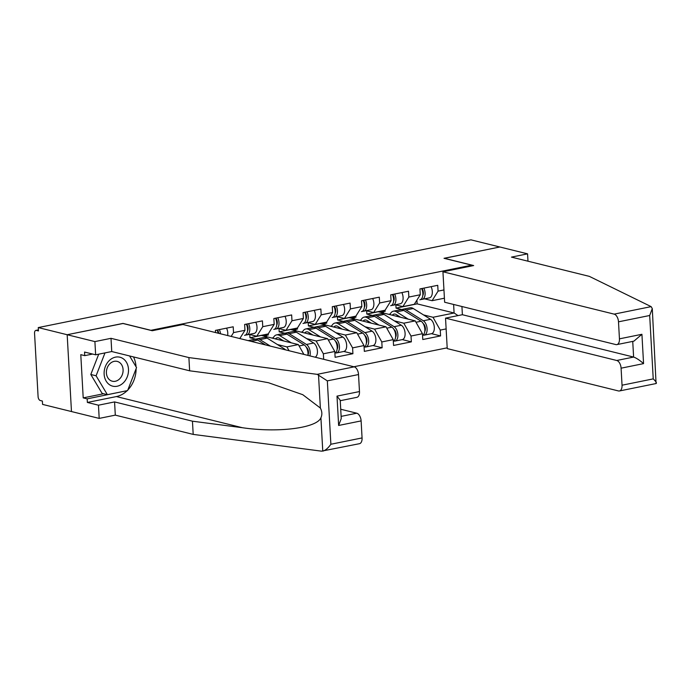 <?xml version="1.0" encoding="UTF-8"?>
<svg xmlns="http://www.w3.org/2000/svg" width="691" height="691" viewBox="0 0 691 691"><rect width="100%" height="100%" fill="white"/><g stroke="black" fill="none" stroke-linecap="round" stroke-linejoin="round"><path stroke-width="1.04" d="M353.844 366.766L447.189 347.832M122.998 323.5L67.174 334.729L71.475 411.551L42.566 404.399L42.376 401.039L40.259 400.512A3.446 1.909 -101.5 0 1 38.091 396.669L34.55 333.287A3.446 1.909 -101.5 0 1 35.846 330.402L38.394 329.883M385.103 310.19L385.163 311.287L380.724 312.194M355.882 316.115L355.943 317.212L351.512 318.119M326.662 322.041L326.731 323.138L322.291 324.044M297.45 327.966L297.51 329.063L293.07 329.97M268.229 333.891L268.289 334.988L263.85 335.895M527.976 261.198L527.57 253.847L499.843 246.989L444.028 258.304L471.754 265.163L471.798 265.923M471.754 265.163L150.724 330.35M443.95 289.944L438.068 291.136L437.74 285.314L419.947 288.916L420.275 294.746L414.298 304.308L402.87 306.623L395.364 304.766M446.136 328.907L440.245 330.099L440.573 335.921L431.495 333.684M372.734 315.511L366.835 314.06L378.262 311.736L415.222 320.883L422.451 333.71L422.78 339.531L440.573 335.921M422.451 333.71L411.024 336.025L411.352 341.855L402.274 339.609M343.513 321.436L337.614 319.985L349.041 317.661L386.001 326.808L393.231 339.635L393.559 345.457L411.352 341.855M393.231 339.635L381.803 341.95L382.132 347.78L373.054 345.535M314.293 327.361L308.393 325.91L319.821 323.587L356.789 332.734L364.01 345.56L364.338 351.382L382.132 347.78M364.01 345.56L352.591 347.875L352.911 353.706L343.842 351.46M285.072 333.287L279.181 331.835L290.6 329.512L327.569 338.659L334.798 351.486L335.118 357.307L352.911 353.706M334.798 351.486L323.371 353.801L323.673 359.303M420.275 294.746L408.847 297.061L408.519 291.239L390.726 294.841L391.054 300.671L379.627 302.986L379.299 297.165L361.505 300.766L361.834 306.597L350.406 308.912L350.087 303.09L332.293 306.692L332.613 312.522L321.194 314.837L320.866 309.015L303.073 312.617L303.392 318.447L291.973 320.762L291.645 314.941L273.852 318.542L274.18 324.373L262.753 326.688L262.425 320.866L244.631 324.468L244.96 330.298L233.532 332.613L233.204 326.791L215.411 330.402L215.532 332.552M394.302 320.849L403.803 323.198L415.222 320.883M366.835 314.06L366.653 310.82M403.803 323.198L411.024 336.025M408.847 297.061L402.87 306.623M365.081 326.774L374.582 329.123L386.001 326.808M391.054 300.671L385.077 310.233L373.65 312.548L366.144 310.691M337.614 319.985L337.433 316.746M374.582 329.123L381.803 341.95M379.627 302.986L373.65 312.548M335.869 332.699L345.362 335.049L356.789 332.734M361.834 306.597L355.856 316.158L344.438 318.473L336.932 316.616M308.393 325.91L308.212 322.671M345.362 335.049L352.591 347.875M350.406 308.912L344.438 318.473M306.649 338.625L316.141 340.974L327.569 338.659M332.613 312.522L326.644 322.084L315.217 324.399L307.711 322.542M279.181 331.835L279 328.596M316.141 340.974L323.371 353.801M321.194 314.837L315.217 324.399M255.851 339.212L249.961 337.761L261.388 335.437L298.348 344.584L303.885 354.405M277.428 344.55L286.92 346.899L298.348 344.584M303.392 318.447L297.424 328.009L285.996 330.324L278.49 328.467M249.961 337.761L249.779 334.522M286.92 346.899L289.088 350.752M291.973 320.762L285.996 330.324M274.18 324.373L268.203 333.934L256.776 336.249L249.27 334.392M262.753 326.688L256.776 336.249M244.96 330.298L239.794 338.555M233.532 332.613L231.157 336.422M38.402 329.996L36.347 330.419L38.454 330.937L38.264 327.577L67.174 334.729L71.475 411.551L99.193 418.4L98.459 405.194L114.568 401.92L115.302 415.136L99.193 418.4M36.347 330.419A3.446 1.909 -101.5 0 0 35.846 330.402M444.218 258.356L499.843 246.989L470.934 239.837L38.264 327.577M122.998 323.414L150.716 330.263M401.946 309.585L396.055 308.134L417.122 303.859L454.091 312.997L453.616 304.455M417.122 303.859L416.932 300.395M423.523 314.923L433.015 317.273L454.091 312.997L458.038 315.606M444.417 298.201L432.091 300.697L424.585 298.84M396.055 308.134L395.874 304.895M433.015 317.273L440.245 330.099M438.068 291.136L432.091 300.697M354.146 317.584L354.207 318.784M295.705 329.434L295.774 330.635M266.484 335.36L266.553 336.56M324.925 323.509L324.995 324.71M383.367 311.658L383.427 312.859M109.515 360.322A14.917 12.015 103.9 0 0 106.172 381.112A14.917 12.015 103.9 0 0 123.102 383.064A14.917 12.015 103.9 0 0 126.444 362.274A14.917 12.015 103.9 0 0 109.515 360.322M110.102 363.518A10.21 8.223 103.9 0 0 106.483 373.779A10.21 8.223 103.9 0 0 112.296 381.216A10.21 8.223 103.9 0 0 119.396 379.091A10.21 8.223 103.9 0 0 123.015 368.83A10.21 8.223 103.9 0 0 117.202 361.393A10.21 8.223 103.9 0 0 110.102 363.518M129.58 355.943L136.533 367.595L127.593 390.579L107.373 394.682L102.087 393.378L90.806 374.487L98.709 354.181M107.373 394.682L96.092 375.792L104.989 352.902M90.806 374.487L96.092 375.792M114.568 401.92L192.452 421.19L193.195 434.397L321.505 451.163L359.475 443.691A6.884 3.809 78.5 0 0 362.067 437.93L361.117 420.905L338.633 425.466L341.242 418.565L340.222 400.296L337.001 396.124L359.475 391.564A6.884 3.809 78.5 0 1 356.884 397.334L340.24 400.711M192.452 421.19L242.308 427.703C277.756 433.024 316.867 428.092 320.909 417.796C322.317 414.712 322.136 411.456 320.365 408.044L302.779 394.699L268.566 382.754L239.492 377.312L189.636 370.799L111.743 351.538L95.643 354.803L84.552 352.056L84.751 355.64L80.787 354.664L83.205 397.886L87.17 398.862L126.669 390.769M193.195 434.397L115.302 415.136M358.525 374.548L327.335 380.871L317.212 374.349L188.893 357.584L111.009 338.322L94.9 341.587L67.174 334.729L122.808 323.448L152.245 330.73L182.96 324.502L354.189 366.843A6.884 3.809 78.5 0 1 358.525 374.548L359.475 391.564M94.9 341.587L95.643 354.803M127.144 390.674A25.817 20.799 -76.1 0 1 116.399 396.565L87.368 402.447L98.459 405.194M87.368 402.447L87.17 398.862M111.009 338.322L111.743 351.538M188.893 357.584L189.636 370.799M341.121 416.379L356.781 413.209L340.723 409.236M356.781 413.209A6.884 3.809 78.5 0 1 361.117 420.905M133.527 356.919A25.817 20.799 -76.1 0 1 136.041 366.774M136.11 368.683A25.817 20.799 -76.1 0 1 127.826 389.992M92.603 354.051L84.751 355.64M83.205 397.886L103.598 393.749M320.909 417.796L322.775 451.137C325.444 450.411 328.147 448.113 330.877 444.253L362.067 437.93M651.138 306.631L652.287 308.601L649.687 315.502L618.497 321.825A6.884 3.809 -101.5 0 0 614.161 314.129L651.138 306.631L589.345 276.374L511.461 257.112L527.57 253.847M461.925 306.51L462.391 314.716L445.531 318.136L447.232 348.601L618.454 390.942A6.884 3.809 -101.5 0 0 619.447 390.968A6.884 3.809 -101.5 0 0 622.038 385.207L621.088 368.182A6.884 3.809 -101.5 0 0 616.752 360.486L633.612 357.066C636.376 358.016 639.702 360.201 643.563 363.621L621.088 368.182M445.531 318.136L616.752 360.486M444.218 258.27L473.655 265.551L442.94 271.779L444.641 302.235L615.862 344.584A6.884 3.809 -101.5 0 0 616.856 344.61A6.884 3.809 -101.5 0 0 619.447 338.84L618.497 321.825M442.94 271.779L614.161 314.129M462.391 314.716L633.612 357.066L632.731 341.389M619.447 338.84L641.922 334.289L633.897 341.155L616.856 344.61M622.038 385.207L653.228 378.884C656.061 381.613 657.003 383.168 656.035 383.548L619.447 390.968M652.287 308.601L656.07 383.548M217.104 330.056A7.575 4.189 78.5 0 1 218.114 333.192M219.358 329.598A7.575 4.189 78.5 0 1 220.515 333.788M226.562 328.139A7.575 4.189 78.5 0 1 227.641 335.55M218.788 333.356A4.587 2.539 -101.5 0 0 217.449 329.987M246.324 324.131A7.575 4.189 78.5 0 1 244.683 335.325A7.575 4.189 78.5 0 1 244.562 335.342L244.683 335.325M248.57 323.673A7.575 4.189 78.5 0 1 246.937 334.867A7.575 4.189 78.5 0 1 246.808 334.893L245.288 335.118M255.782 322.213A7.575 4.189 78.5 0 1 254.141 333.408A7.575 4.189 78.5 0 1 254.02 333.425L247.058 334.841M247.473 331.084A4.587 2.539 -101.5 0 0 246.67 324.062M275.545 318.205A7.575 4.189 78.5 0 1 273.904 329.4A7.575 4.189 78.5 0 1 273.783 329.417L273.904 329.4M277.791 317.748A7.575 4.189 78.5 0 1 276.15 328.942A7.575 4.189 78.5 0 1 276.029 328.968L274.508 329.192M285.003 316.288A7.575 4.189 78.5 0 1 283.362 327.482A7.575 4.189 78.5 0 1 283.241 327.499L276.279 328.916M276.685 325.159A4.587 2.539 -101.5 0 0 275.89 318.136M304.766 312.28A7.575 4.189 78.5 0 1 303.124 323.474A7.575 4.189 78.5 0 1 303.004 323.492L303.124 323.474M307.011 311.822A7.575 4.189 78.5 0 1 305.37 323.017A7.575 4.189 78.5 0 1 305.249 323.043L303.729 323.267M314.224 310.363A7.575 4.189 78.5 0 1 312.582 321.557A7.575 4.189 78.5 0 1 312.462 321.574L305.491 322.991M305.906 319.233A4.587 2.539 -101.5 0 0 305.102 312.211M333.986 306.355A7.575 4.189 78.5 0 1 332.345 317.549A7.575 4.189 78.5 0 1 332.224 317.566L332.345 317.549M336.232 305.897A7.575 4.189 78.5 0 1 334.591 317.091A7.575 4.189 78.5 0 1 334.47 317.117L332.95 317.342M343.444 304.437A7.575 4.189 78.5 0 1 341.803 315.632A7.575 4.189 78.5 0 1 341.682 315.649L334.712 317.065M335.126 313.308A4.587 2.539 -101.5 0 0 334.323 306.286M265.465 344.904L257.691 340.041A11.471 6.349 -101.5 0 0 256.188 339.393A11.471 6.349 -101.5 0 0 254.538 339.341L248.19 340.628M270.388 346.122L259.937 339.592A11.471 6.349 -101.5 0 0 258.434 338.935A11.471 6.349 -101.5 0 0 256.784 338.892A11.471 6.349 -101.5 0 0 255.696 339.298M285.538 349.871A7.575 4.189 -101.5 0 0 284.442 348.929L267.149 338.124A11.471 6.349 -101.5 0 0 265.646 337.476A11.471 6.349 -101.5 0 0 263.997 337.424L256.784 338.892M275.407 338.91A8.491 4.699 78.5 0 1 277.134 337.804A8.491 4.699 78.5 0 1 278.361 337.839A8.491 4.699 78.5 0 1 279.466 338.322L283.681 340.957M291.317 342.84L279.7 335.584A11.471 6.349 -101.5 0 0 278.197 334.928A11.471 6.349 -101.5 0 0 276.547 334.885A11.471 6.349 -101.5 0 0 273.075 338.331M307.866 355.39A7.575 4.189 -101.5 0 0 304.195 344.93L286.912 334.116A11.471 6.349 -101.5 0 0 285.409 333.468A11.471 6.349 -101.5 0 0 283.751 333.416L276.547 334.885M309.896 355.891A7.575 4.189 -101.5 0 0 306.45 344.472L289.158 333.667A11.471 6.349 -101.5 0 0 287.655 333.01A11.471 6.349 -101.5 0 0 286.005 332.958A11.471 6.349 -101.5 0 0 284.917 333.373M315.156 357.195A7.575 4.189 -101.5 0 0 317.385 350.406A7.575 4.189 -101.5 0 0 313.662 343.004L296.37 332.198A11.471 6.349 -101.5 0 0 294.867 331.55A11.471 6.349 -101.5 0 0 293.209 331.499L286.005 332.958M272.176 337.951L273.342 337.718M308.48 353.248L307.987 353.127M306.338 347.288A4.587 2.539 78.5 0 1 307.91 355.062M279.276 339.868L281.289 339.462M304.627 332.984A8.491 4.699 78.5 0 1 306.355 331.879A8.491 4.699 78.5 0 1 307.581 331.913A8.491 4.699 78.5 0 1 308.687 332.397L312.902 335.031M320.538 336.914L308.92 329.659A11.471 6.349 -101.5 0 0 307.417 329.002A11.471 6.349 -101.5 0 0 305.759 328.959A11.471 6.349 -101.5 0 0 302.287 332.406M334.893 353.205A7.575 4.189 -101.5 0 0 337.148 346.424A7.575 4.189 -101.5 0 0 333.416 339.005L316.124 328.19A11.471 6.349 -101.5 0 0 314.63 327.543A11.471 6.349 -101.5 0 0 312.971 327.491L305.759 328.959M335.411 352.876L335.506 352.894A7.575 4.189 -101.5 0 0 336.595 352.928A7.575 4.189 -101.5 0 0 339.436 346.467A7.575 4.189 -101.5 0 0 335.671 338.547L318.378 327.741A11.471 6.349 -101.5 0 0 316.875 327.085A11.471 6.349 -101.5 0 0 315.217 327.033A11.471 6.349 -101.5 0 0 314.137 327.448M336.595 352.928L343.807 351.46A7.575 4.189 -101.5 0 0 346.649 345.008A7.575 4.189 -101.5 0 0 342.874 337.078L325.582 326.273A11.471 6.349 -101.5 0 0 324.088 325.625A11.471 6.349 -101.5 0 0 322.429 325.573L315.217 327.033M301.397 332.025L302.563 331.792M337.7 347.323L337.208 347.202M335.558 341.363A4.587 2.539 78.5 0 1 337.13 349.136M308.497 333.943L310.509 333.537M363.198 300.43A7.575 4.189 78.5 0 1 361.566 311.624A7.575 4.189 78.5 0 1 361.436 311.641L361.566 311.624M365.453 299.972A7.575 4.189 78.5 0 1 363.812 311.166A7.575 4.189 78.5 0 1 363.691 311.192L362.162 311.416M372.665 298.512A7.575 4.189 78.5 0 1 371.024 309.706A7.575 4.189 78.5 0 1 370.903 309.723L363.932 311.14M364.347 307.383A4.587 2.539 -101.5 0 0 363.544 300.36M333.839 327.059A8.491 4.699 78.5 0 1 335.576 325.953A8.491 4.699 78.5 0 1 336.802 325.988A8.491 4.699 78.5 0 1 337.908 326.472L342.114 329.106M349.758 330.989L338.132 323.733A11.471 6.349 -101.5 0 0 336.638 323.077A11.471 6.349 -101.5 0 0 334.98 323.034A11.471 6.349 -101.5 0 0 331.507 326.48M364.105 347.279A7.575 4.189 -101.5 0 0 366.368 340.499A7.575 4.189 -101.5 0 0 362.637 333.071L345.345 322.265A11.471 6.349 -101.5 0 0 343.85 321.617A11.471 6.349 -101.5 0 0 342.192 321.565L334.98 323.034M364.632 346.951L364.718 346.968A7.575 4.189 -101.5 0 0 365.815 347.003A7.575 4.189 -101.5 0 0 368.657 340.542A7.575 4.189 -101.5 0 0 364.883 332.621L347.59 321.816A11.471 6.349 -101.5 0 0 346.096 321.16A11.471 6.349 -101.5 0 0 344.438 321.108A11.471 6.349 -101.5 0 0 343.349 321.522M365.815 347.003L373.028 345.535A7.575 4.189 -101.5 0 0 375.869 339.082A7.575 4.189 -101.5 0 0 372.095 331.153L354.803 320.348A11.471 6.349 -101.5 0 0 353.308 319.7A11.471 6.349 -101.5 0 0 351.65 319.648L344.438 321.108M330.618 326.1L331.784 325.867M366.921 341.397L366.429 341.276M364.77 335.437A4.587 2.539 78.5 0 1 366.351 343.211M337.718 328.018L339.722 327.612M392.419 294.504A7.575 4.189 78.5 0 1 390.786 305.698A7.575 4.189 78.5 0 1 390.657 305.716L390.786 305.698M394.673 294.046A7.575 4.189 78.5 0 1 393.032 305.241A7.575 4.189 78.5 0 1 392.903 305.267L391.382 305.491M401.877 292.587A7.575 4.189 78.5 0 1 400.244 303.781A7.575 4.189 78.5 0 1 400.115 303.798L393.153 305.215M393.568 301.457A4.587 2.539 -101.5 0 0 392.764 294.435M363.06 321.134A8.491 4.699 78.5 0 1 364.796 320.028A8.491 4.699 78.5 0 1 366.014 320.063A8.491 4.699 78.5 0 1 367.128 320.546L371.335 323.181M378.97 325.064L367.353 317.808A11.471 6.349 -101.5 0 0 365.859 317.152A11.471 6.349 -101.5 0 0 364.2 317.109A11.471 6.349 -101.5 0 0 360.728 320.555M393.326 341.354A7.575 4.189 -101.5 0 0 395.589 334.574A7.575 4.189 -101.5 0 0 391.857 327.145L374.565 316.34A11.471 6.349 -101.5 0 0 373.062 315.692A11.471 6.349 -101.5 0 0 371.413 315.64L364.2 317.109M393.853 341.017L393.939 341.043A7.575 4.189 -101.5 0 0 395.036 341.078A7.575 4.189 -101.5 0 0 397.878 334.617A7.575 4.189 -101.5 0 0 394.103 326.696L376.811 315.891A11.471 6.349 -101.5 0 0 375.317 315.234A11.471 6.349 -101.5 0 0 373.658 315.182A11.471 6.349 -101.5 0 0 372.57 315.597M395.036 341.078L402.248 339.609A7.575 4.189 -101.5 0 0 405.09 333.157A7.575 4.189 -101.5 0 0 401.316 325.228L384.023 314.422A11.471 6.349 -101.5 0 0 382.529 313.774A11.471 6.349 -101.5 0 0 380.871 313.723L373.658 315.182M359.838 320.175L361.004 319.942M396.142 335.472L395.649 335.351M393.991 329.512A4.587 2.539 78.5 0 1 395.572 337.286M366.938 322.092L368.942 321.686M421.64 288.579A7.575 4.189 78.5 0 1 419.998 299.773A7.575 4.189 78.5 0 1 419.878 299.79L419.998 299.773M423.885 288.121A7.575 4.189 78.5 0 1 422.253 299.315A7.575 4.189 78.5 0 1 422.123 299.341L420.603 299.566M431.098 286.661A7.575 4.189 78.5 0 1 429.457 297.856A7.575 4.189 78.5 0 1 429.336 297.873L422.374 299.289M422.788 295.532A4.587 2.539 -101.5 0 0 421.985 288.51M392.281 315.208A8.491 4.699 78.5 0 1 394.008 314.103A8.491 4.699 78.5 0 1 395.235 314.137A8.491 4.699 78.5 0 1 396.349 314.621L400.555 317.255M408.191 319.138L396.574 311.883A11.471 6.349 -101.5 0 0 395.071 311.226A11.471 6.349 -101.5 0 0 393.421 311.175A11.471 6.349 -101.5 0 0 389.949 314.63M422.546 335.429A7.575 4.189 -101.5 0 0 424.81 328.648A7.575 4.189 -101.5 0 0 421.078 321.22L403.786 310.414A11.471 6.349 -101.5 0 0 402.283 309.767A11.471 6.349 -101.5 0 0 400.633 309.715L393.421 311.175M423.073 335.092L423.16 335.118A7.575 4.189 -101.5 0 0 424.257 335.152A7.575 4.189 -101.5 0 0 427.098 328.691A7.575 4.189 -101.5 0 0 423.324 320.771L406.032 309.965A11.471 6.349 -101.5 0 0 404.529 309.309A11.471 6.349 -101.5 0 0 402.879 309.257A11.471 6.349 -101.5 0 0 401.791 309.672M424.257 335.152L431.46 333.684A7.575 4.189 -101.5 0 0 434.311 327.232A7.575 4.189 -101.5 0 0 430.536 319.302L413.244 308.497A11.471 6.349 -101.5 0 0 411.741 307.849A11.471 6.349 -101.5 0 0 410.091 307.797L402.879 309.257M389.059 314.25L390.225 314.016M425.362 329.547L424.861 329.426M423.212 323.587A4.587 2.539 78.5 0 1 424.792 331.36M396.159 316.167L398.163 315.761M320.365 408.044L318.508 374.712M327.335 380.871L330.877 444.253M338.633 425.466L337.001 396.124M317.212 374.349L354.189 366.843M116.399 396.565L242.308 427.703M653.228 378.884L649.687 315.502M641.922 334.289L643.563 363.621M282.965 349.231L284.442 348.929M259.937 339.592L267.149 338.124M251.161 341.371L257.691 340.041M306.45 344.472L313.662 343.004M289.158 333.667L296.37 332.198M299.125 345.958L304.195 344.93M279.7 335.584L286.912 334.116M335.671 338.547L342.874 337.078M318.378 327.741L325.582 326.273M328.337 340.032L333.416 339.005M308.92 329.659L316.124 328.19M364.883 332.621L372.095 331.153M347.59 321.816L354.803 320.348M357.558 334.107L362.637 333.071M338.132 323.733L345.345 322.265M394.103 326.696L401.316 325.228M376.811 315.891L384.023 314.422M386.779 328.182L391.857 327.145M367.353 317.808L374.565 316.34M423.324 320.771L430.536 319.302M406.032 309.965L413.244 308.497M415.999 322.256L421.078 321.22M396.574 311.883L403.786 310.414M254.141 333.408L246.937 334.867M283.362 327.482L276.15 328.942M312.582 321.557L305.37 323.017M341.803 315.632L334.591 317.091M371.024 309.706L363.812 311.166M400.244 303.781L393.032 305.241M429.457 297.856L422.253 299.315"/></g></svg>
